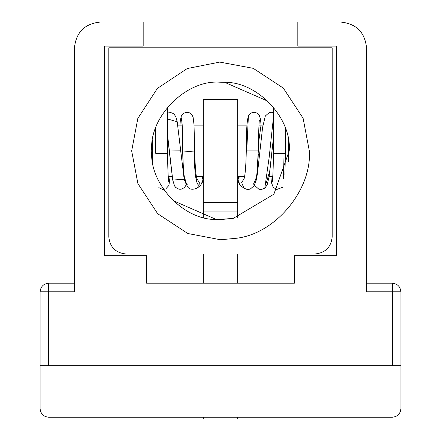 <?xml version="1.0" encoding="UTF-8"?>
<svg xmlns="http://www.w3.org/2000/svg" width="441" height="441" viewBox="0 0 441 441"><rect width="100%" height="100%" fill="white"/><g stroke="black" fill="none" stroke-linecap="round" stroke-linejoin="round"><path stroke-width="0.66" d="M194.536 150.916L194.514 152.007L182.69 150.91C183.021 172.784 184.636 183.875 187.53 184.178M289.23 150.916C291.948 118.673 257.968 81.69 224.612 82.307L219.899 82.191C185.975 79.485 148.755 117.174 151.77 150.916C149.052 183.153 183.032 220.136 216.388 219.519L233.085 218.477L273.883 194.2L289.23 150.916M219.723 62.087L253.2 68.322L283.315 88.101L303.094 118.216L309.328 150.916C311.963 188.274 277.163 233.124 236.767 238.239L220.5 239.744L187.8 233.504L157.685 213.725L137.906 183.61L131.672 150.916L137.829 118.42L157.365 88.421L187.199 68.564L219.723 62.087M152.63 140.084L152.63 161.748L152.63 140.084M173.021 200.605L216.388 219.519L219.403 219.635M219.436 219.635L233.085 218.477M288.37 161.748L288.37 140.084L288.37 161.748M267.979 101.226L224.612 82.307M332.183 236.823L332.183 47.821L108.817 47.821L108.817 236.823C109.908 247.186 115.636 252.914 125.999 254.005L315.001 254.005C325.364 252.914 331.092 247.186 332.183 236.823C331.092 247.186 325.364 252.914 315.001 254.005M108.817 236.823C109.908 247.186 115.636 252.914 125.999 254.005M400.908 350.22L400.908 341.692M48.681 283.216L74.452 283.216L74.452 47.821C76.095 32.281 84.683 23.687 100.228 22.05C84.683 23.687 76.095 32.281 74.452 47.821L74.452 291.804L48.681 291.804L48.681 365.688L40.092 365.688L40.092 291.804C40.638 286.622 43.499 283.761 48.681 283.216L48.681 291.804L40.092 291.804M366.548 283.216L392.319 283.216C397.501 283.761 400.362 286.622 400.908 291.804L400.908 365.688L392.319 365.688L392.319 291.804L366.548 291.804L366.548 47.821C364.905 32.281 356.317 23.687 340.772 22.05C356.317 23.687 364.905 32.281 366.548 47.821L366.548 283.216M48.681 417.23C43.499 416.684 40.638 413.823 40.092 408.642C40.638 413.823 43.499 416.684 48.681 417.23L392.319 417.23C397.501 416.684 400.362 413.823 400.908 408.642C400.362 413.823 397.501 416.684 392.319 417.23M100.228 22.05L143.182 22.05L143.182 46.107L104.523 46.107L104.523 255.725L146.616 255.725L146.616 283.216L151.77 283.216M289.23 283.216L294.384 283.216L294.384 255.725L336.477 255.725L336.477 46.107L297.818 46.107L297.818 22.05L340.772 22.05M48.681 365.688L392.319 365.688M400.908 365.688L400.908 408.642M40.092 365.688L40.092 408.642M146.616 255.725L146.616 283.216L294.384 283.216L294.384 255.725M237.682 202.458L203.318 202.458L203.318 99.368L237.682 99.368L237.682 217.457M237.682 254.005L237.682 283.216M237.682 211.052L203.318 211.052L203.318 217.457M203.318 254.005L203.318 283.216M203.318 417.23L203.318 418.95L237.682 418.95L237.682 417.23M203.318 211.052L203.318 202.458M285.371 153.22L284.059 153.518L273.398 153.264M239.452 176.687L237.942 179.779L240.24 185.292M244.116 178.566L241.668 182.613L243.928 188.175L245.174 188.902M238.934 176.687L237.682 180.248M237.682 180.336L239.717 184.818M201.984 176.687L203.257 179.476L202.64 182.976M203.312 180.336L202.75 182.69M196.929 178.704L199.332 182.613L199.084 185.181L196.642 188.417M201.647 176.687L203.058 179.779L200.677 185.429M155.629 153.22L157.178 153.534L167.602 153.264M283.486 178.412L284.059 153.518M261.083 125.139L260.504 119.213L259.297 115.426L256.778 112.979L254.214 112.257L251.464 112.885L249.562 114.302L248.399 115.994L246.745 150.916L258.316 150.916L258.349 144.389L261.033 125.139M253.47 184.178L256.717 176.67L258.316 150.916M194.117 151.974C194.52 173.919 196.179 184.988 199.084 185.181M182.75 150.916L182.69 150.91C183.335 169.085 183.836 177.53 184.2 176.24L187.056 185.97C188.842 189.365 192.127 190.121 196.901 188.23M266.408 182.585L269.914 170.259L273.42 137.884M254.551 184.889L255.025 185.832L258.828 189.167L261.43 189.547L264.804 188.125L269.164 157.354L273.492 116.97M179.945 125.139L180.341 120.382L181.069 117.411C182.15 119.335 182.745 130.503 182.855 150.921M167.514 118.949L177.205 121.788L184.178 179.305L185.881 183.544M167.569 135.067L172.734 180.027L184.178 179.305L183.903 177.762M186.361 184.707L184.355 187.668L181.135 189.239L178.969 189.206L175.755 187.508L174.57 185.975L172.729 180.027L169.311 151.605M169.25 150.976L180.683 150.855M167.497 112.957L170.915 112.609L172.982 113.392L174.156 114.296L175.794 116.678L177.205 121.799L180.628 150.221M400.908 291.804L392.319 291.804L392.319 283.216M285.481 128.529L285.399 153.264M273.525 107.191L273.37 153.22C273.343 166.34 272.985 175.838 272.29 181.72M240.202 185.347L243.928 188.18M197.072 188.18L200.798 185.347M155.601 153.264L155.519 128.529M168.71 181.725L168.705 181.714C168.027 176.086 167.668 166.588 167.624 153.225L167.475 107.191M270.906 176.687L271.424 182.657L273.255 187.331L276.816 189.459L282.455 187.348M284.914 174.873L285.393 153.259M248.393 115.994C246.899 120.856 246.199 132.498 246.287 150.916C245.935 167.277 245.058 176.951 243.664 179.945L243.675 179.934M259.435 120.542L259.523 120.283C259.203 118.436 258.812 126.473 258.349 144.389M244.099 188.23L247.335 189.536L250.185 189.117L253.977 185.92L255.615 182.017L257.538 169.89L258.299 153.848M195.925 178.5L197.336 179.945C195.936 176.924 195.065 167.244 194.713 150.916L194.012 124.654L193.141 117.444L192.21 115.184L191.273 114.015L189.156 112.653L185.545 112.427L182.866 113.866L181.328 116.011L180.352 120.31M158.81 187.64L162.927 189.569L165.788 188.886L168.914 185.418L170.094 176.687M273.42 137.967L269.104 176.769L267.119 184.977L264.881 188.059M273.503 112.725L271.744 112.284L269.142 112.659L265.333 115.989L262.588 127.466L257.401 173.963L256.127 180.435M179.939 125.139L180.336 120.382M182.706 150.91C182.348 129.549 181.951 119.39 181.527 120.426L181.901 121.308M184.277 179.807L184.101 178.462M184.106 178.478L180.694 150.943M169.245 150.883L167.569 135.155M272.781 176.687L269.115 176.687M244.529 176.687L237.682 176.687M262.93 125.139L258.988 125.139M246.938 125.139L237.682 125.139M203.318 176.687L196.471 176.687M184.272 176.687L183.787 176.687M172.183 176.687L168.219 176.687M177.751 125.139L182.034 125.139M194.046 125.139L203.318 125.139"/></g></svg>
